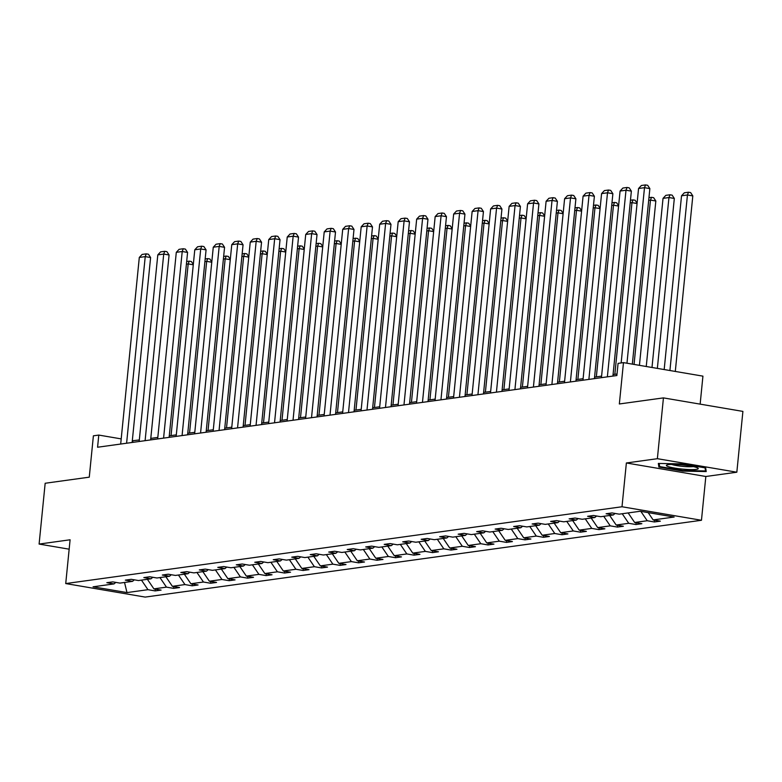 <?xml version="1.0" encoding="UTF-8"?>
<svg xmlns="http://www.w3.org/2000/svg" width="782" height="782" viewBox="0 0 782 782"><rect width="100%" height="100%" fill="white"/><g stroke="black" fill="none" stroke-linecap="round" stroke-linejoin="round"><path stroke-width="1.17" d="M626.372 462.973L705.833 476.492L736.83 472.211L657.369 458.692L626.372 462.973L622.003 506.756L65.727 583.567L70.097 539.785L39.1 544.067L69.158 549.179M39.1 544.067L45.17 483.256L89.265 477.167L93.39 435.818L98.786 435.075L97.574 447.236L616.861 375.536L618.073 363.376L623.469 362.623L619.344 403.971L663.439 397.891L742.9 411.4L736.83 472.211M657.369 458.692L663.439 397.891M700.144 404.128L702.93 376.142L623.469 362.623M705.833 476.492L701.464 520.274L145.188 597.086L65.727 583.567M648.18 512.621L653.156 519.932L660.35 521.154L654.426 521.975L654.602 520.177M141.464 580.127L147.964 589.687L126.987 592.58L93.058 586.813L114.035 583.91L106.841 582.688L112.764 581.876L119.959 583.098L132.529 581.358L125.335 580.136L131.259 579.315L138.453 580.537L151.014 578.807L143.82 577.585L149.753 576.764L156.947 577.986L169.508 576.256L162.314 575.034L168.238 574.213L175.432 575.435L188.003 573.705L180.808 572.473L186.732 571.662L193.926 572.883L206.487 571.143L199.293 569.922L205.226 569.101L212.421 570.332L224.981 568.592L217.787 567.37L223.711 566.549L230.905 567.771L243.476 566.041L236.281 564.819L242.205 563.998L249.399 565.22L261.96 563.49L254.766 562.268L260.699 561.447L267.894 562.669L280.455 560.938L273.26 559.707L279.184 558.895L286.378 560.117L298.949 558.377L291.754 557.155L297.678 556.334L304.872 557.566L317.433 555.826L310.239 554.604L316.172 553.783L323.367 555.005L335.928 553.275L328.733 552.053L334.657 551.232L341.851 552.454L354.422 550.723L347.228 549.502L353.151 548.681L360.346 549.902L372.906 548.172L365.712 546.941L371.646 546.129L378.84 547.351L391.401 545.611L384.206 544.389L390.13 543.568L397.324 544.8L409.895 543.06L402.701 541.838L408.624 541.017L415.819 542.239L428.38 540.509L421.185 539.287L427.119 538.466L434.313 539.688L446.874 537.957L439.68 536.735L445.603 535.914L452.798 537.136L465.368 535.406L458.174 534.174L464.097 533.363L471.292 534.585L483.853 532.845L476.658 531.623L482.592 530.802L489.786 532.034L502.347 530.294L495.153 529.072L501.076 528.251L508.271 529.473L520.841 527.742L513.647 526.521L519.571 525.699L526.765 526.921L539.326 525.191L532.131 523.969L538.065 523.148L545.259 524.37L557.82 522.64L550.626 521.408L556.549 520.597L563.744 521.819L576.314 520.079L569.12 518.857L575.044 518.036L582.238 519.268L594.799 517.528L587.605 516.306L593.538 515.485L600.732 516.707L613.293 514.976L606.099 513.754L612.023 512.933L619.217 514.155L640.204 511.262L674.133 517.029L653.156 519.932M622.003 506.756L701.464 520.274M640.839 511.369L647.232 520.744L654.426 521.975M647.232 520.744L634.661 522.484L641.856 523.705L635.932 524.527L636.108 522.728M622.228 513.745L628.738 523.305L635.932 524.527M628.738 523.305L616.177 525.035L623.371 526.257L617.438 527.078L617.624 525.279M603.733 516.296L610.243 525.856L617.438 527.078M610.243 525.856L597.683 527.586L604.877 528.808L598.953 529.629L599.129 527.83M585.249 518.847L591.759 528.407L598.953 529.629M591.759 528.407L579.188 530.137L586.383 531.369L580.459 532.18L580.635 530.392M566.755 521.399L573.265 530.958L580.459 532.18M573.265 530.958L560.704 532.698L567.898 533.92L561.965 534.741L562.15 532.943M548.26 523.96L554.77 533.51L561.965 534.741M554.77 533.51L542.209 535.25L549.404 536.472L543.48 537.293L543.656 535.494M529.776 526.511L536.286 536.071L543.48 537.293M536.286 536.071L523.715 537.801L530.91 539.023L524.986 539.844L525.162 538.045M511.281 529.062L517.792 538.622L524.986 539.844M517.792 538.622L505.231 540.352L512.425 541.574L506.492 542.395L506.677 540.597M492.787 531.613L499.297 541.173L506.492 542.395M499.297 541.173L486.736 542.913L493.931 544.135L488.007 544.946L488.183 543.158M474.303 534.165L480.813 543.725L488.007 544.946M480.813 543.725L468.242 545.465L475.436 546.686L469.513 547.508L469.689 545.709M455.808 536.726L462.318 546.276L469.513 547.508M462.318 546.276L449.758 548.016L456.952 549.238L451.019 550.059L451.204 548.26M437.314 539.277L443.824 548.837L451.019 550.059M443.824 548.837L431.263 550.567L438.458 551.789L432.534 552.61L432.71 550.811M418.829 541.828L425.34 551.388L432.534 552.61M425.34 551.388L412.769 553.118L419.963 554.34L414.04 555.161L414.216 553.363M400.335 544.38L406.845 553.939L414.04 555.161M406.845 553.939L394.284 555.679L401.479 556.901L395.545 557.713L395.731 555.924M381.841 546.931L388.351 556.491L395.545 557.713M388.351 556.491L375.79 558.231L382.985 559.453L377.061 560.274L377.237 558.475M363.356 549.492L369.866 559.042L377.061 560.274M369.866 559.042L357.296 560.782L364.49 562.004L358.567 562.825L358.743 561.026M344.862 552.043L351.372 561.603L358.567 562.825M351.372 561.603L338.811 563.333L346.006 564.555L340.072 565.376L340.258 563.578M326.368 554.594L332.878 564.154L340.072 565.376M332.878 564.154L320.317 565.885L327.511 567.116L321.588 567.928L321.764 566.139M307.883 557.146L314.393 566.706L321.588 567.928M314.393 566.706L301.823 568.446L309.017 569.667L303.093 570.479L303.269 568.69M289.389 559.697L295.899 569.257L303.093 570.479M295.899 569.257L283.328 570.997L290.533 572.219L284.599 573.04L284.785 571.241M270.895 562.258L277.405 571.808L284.599 573.04M277.405 571.808L264.844 573.548L272.038 574.77L266.115 575.591L266.291 573.793M252.41 564.809L258.92 574.369L266.115 575.591M258.92 574.369L246.35 576.099L253.544 577.321L247.62 578.142L247.796 576.344M233.916 567.361L240.426 576.921L247.62 578.142M240.426 576.921L227.855 578.651L235.059 579.882L229.126 580.694L229.312 578.905M215.421 569.912L221.932 579.472L229.126 580.694M221.932 579.472L209.371 581.212L216.565 582.434L210.641 583.245L210.817 581.456M196.937 572.463L203.447 582.023L210.641 583.245M203.447 582.023L190.876 583.763L198.071 584.985L192.147 585.806L192.323 584.007M178.443 575.024L184.953 584.574L192.147 585.806M184.953 584.574L172.382 586.314L179.586 587.536L173.653 588.357L173.839 586.559M159.948 577.575L166.458 587.135L173.653 588.357M166.458 587.135L153.898 588.866L161.092 590.087L155.168 590.909L155.344 589.11M147.964 589.687L155.168 590.909M615.063 513.451L613.293 514.976M628.151 512.924L634.661 522.484M596.568 516.003L594.799 517.528M609.667 515.475L616.177 525.035M578.074 518.554L576.314 520.079M591.172 518.026L597.683 527.586M559.589 521.105L557.82 522.64M572.678 520.587L579.188 530.137M541.095 523.666L539.326 525.191M554.194 523.138L560.704 532.698M522.601 526.218L520.841 527.742M535.699 525.69L542.209 535.25M504.116 528.769L502.347 530.294M517.205 528.241L523.715 537.801M485.622 531.32L483.853 532.845M498.721 530.792L505.231 540.352M467.128 533.871L465.368 535.406M480.226 533.353L486.736 542.913M448.643 536.432L446.874 537.957M461.732 535.905L468.242 545.465M430.149 538.984L428.38 540.509M443.247 538.456L449.758 548.016M411.655 541.535L409.895 543.06M424.753 541.007L431.263 550.567M393.17 544.086L391.401 545.611M406.259 543.558L412.769 553.118M374.676 546.638L372.906 548.172M387.774 546.119L394.284 555.679M356.181 549.199L354.422 550.723M369.28 548.671L375.79 558.231M337.697 551.75L335.928 553.275M350.786 551.222L357.296 560.782M319.203 554.301L317.433 555.826M332.301 553.773L338.811 563.333M300.708 556.852L298.949 558.377M313.807 556.325L320.317 565.885M282.224 559.404L280.455 560.938M295.313 558.886L301.823 568.446M263.73 561.965L261.96 563.49M276.828 561.437L283.328 570.997M245.235 564.516L243.476 566.041M258.334 563.988L264.844 573.548M226.751 567.067L224.981 568.592M239.839 566.539L246.35 576.099M208.256 569.619L206.487 571.143M221.355 569.091L227.855 578.651M189.762 572.17L188.003 573.705M202.861 571.652L209.371 581.212M171.278 574.731L169.508 576.256M184.366 574.203L190.876 583.763M152.783 577.282L151.014 578.807M165.882 576.754L172.382 586.314M134.289 579.833L132.529 581.358M147.387 579.306L153.898 588.866M115.804 582.385L114.035 583.91M139.323 439.963L132.314 440.774M121.19 438.888L98.786 435.075M617.018 374.011L613.059 374.549M601.602 376.132L594.574 377.11M583.108 378.693L576.08 379.661M564.614 381.245L557.586 382.212M546.129 383.796L539.101 384.764M527.635 386.347L520.607 387.315M509.141 388.898L502.112 389.876M490.656 391.459L483.628 392.427M472.162 394.011L465.134 394.978M453.668 396.562L446.639 397.53M435.183 399.113L428.155 400.091M416.689 401.665L409.66 402.642M398.194 404.226L391.166 405.193M379.71 406.777L372.682 407.745M361.216 409.328L354.187 410.296M342.721 411.879L335.693 412.857M324.237 414.431L317.209 415.408M305.742 416.992L298.714 417.959M287.248 419.543L280.22 420.511M268.764 422.094L261.735 423.062M250.269 424.646L243.241 425.623M231.775 427.197L224.747 428.174M213.291 429.758L206.262 430.726M194.796 432.309L187.768 433.277M176.302 434.86L169.274 435.828M157.817 437.412L150.789 438.389M132.676 442.387L132.823 440.862M124.534 582.463L126.987 592.58M658.874 467.04L682.813 471.116L706.214 471.566L705.687 467.959L681.757 463.882L658.346 463.433L658.874 467.04L659.216 463.609M682.872 470.52L682.813 471.116M120.682 444.049L139.304 257.434L145.227 256.623L150.603 257.532L148.414 254.218L146.273 253.857L145.227 256.623L126.606 443.228M132.138 442.465L150.603 257.532M139.304 257.434L142.119 254.424L146.273 253.857M193.281 264.795L188.188 263.925L171.053 435.584M186.673 261.511L189.224 261.159L188.188 263.925L186.409 264.169M189.224 261.159L191.375 261.52L193.31 264.472M139.167 441.488L157.798 254.883L163.721 254.062L169.088 254.981L166.908 251.667L164.758 251.296L163.721 254.062L145.1 440.677M150.633 439.914L169.088 254.981M157.798 254.883L160.613 251.872L164.758 251.296M157.661 438.937L176.292 252.332L182.216 251.511L187.582 252.43L185.402 249.116L183.252 248.744L182.216 251.511L163.585 438.125M169.127 437.353L187.582 252.43M176.292 252.332L179.107 249.321L183.252 248.744M211.775 262.234L206.673 261.374L189.547 433.033M205.167 258.959L207.719 258.607L206.673 261.374L204.904 261.618M207.719 258.607L209.859 258.969L211.805 261.911M230.26 259.683L225.167 258.822L208.032 430.481M223.662 256.408L226.203 256.056L225.167 258.822L223.398 259.067M226.203 256.056L228.354 256.418L230.299 259.36M668.678 466.746A16.021 2.072 -174.3 0 0 688.228 469.523A16.021 2.072 -174.3 0 0 697.906 468.095A16.021 2.072 -174.3 0 0 695.98 467.284A16.021 2.072 -174.3 0 0 679.929 464.723A16.021 2.072 -174.3 0 0 666.841 464.997A16.021 2.072 -174.3 0 0 668.678 466.746M671.699 464.42A12.131 1.564 -174.3 0 0 672.217 464.596A12.131 1.564 -174.3 0 0 682.94 466.404A12.131 1.564 -174.3 0 0 693.263 466.571M705.061 467.851L705.52 470.96L682.842 470.52L659.656 466.571L659.197 463.443M705.765 468.486L705.52 470.96M176.155 436.385L194.777 249.781L200.71 248.959L206.077 249.869L203.887 246.555L201.746 246.193L200.71 248.959L182.079 435.564M187.612 434.802L206.077 249.869M194.777 249.781L197.592 246.77L201.746 246.193M248.754 257.131L243.661 256.261L226.526 427.93M242.146 253.847L244.698 253.495L243.661 256.261L241.882 256.506M244.698 253.495L246.848 253.867L248.784 256.809M194.64 433.834L213.271 247.22L219.195 246.408L224.561 247.317L222.381 244.004L220.231 243.642L219.195 246.408L200.573 433.013M206.106 432.25L224.561 247.317M213.271 247.22L216.086 244.209L220.231 243.642M267.248 254.58L262.146 253.71L245.02 425.369M260.641 251.296L263.192 250.944L262.146 253.71L260.377 253.955M263.192 250.944L265.333 251.315L267.278 254.258M213.134 431.283L231.765 244.668L237.689 243.857L243.055 244.766L240.876 241.452L238.725 241.091L237.689 243.857L219.058 430.462M224.6 429.699L243.055 244.766M231.765 244.668L234.58 241.658L238.725 241.091M285.733 252.029L280.64 251.159L263.505 422.818M279.135 248.744L281.676 248.393L280.64 251.159L278.871 251.403M281.676 248.393L283.827 248.754L285.772 251.706M231.628 428.722L250.25 242.117L256.183 241.296L261.55 242.215L259.36 238.901L257.219 238.53L256.183 241.296L237.552 427.91M243.085 427.148L261.55 242.215M250.25 242.117L253.065 239.106L257.219 238.53M304.227 249.468L299.135 248.608L281.999 420.266M297.619 246.193L300.171 245.841L299.135 248.608L297.356 248.852M300.171 245.841L302.321 246.203L304.257 249.145M250.113 426.17L268.744 239.566L274.668 238.745L280.034 239.663L277.854 236.35L275.704 235.978L274.668 238.745L256.046 425.359M261.579 424.587L280.034 239.663M268.744 239.566L271.559 236.555L275.704 235.978M322.722 246.917L317.619 246.056L300.493 417.715M316.114 243.642L318.665 243.29L317.619 246.056L315.85 246.301M318.665 243.29L320.806 243.652L322.751 246.594M268.607 423.619L287.238 237.014L293.162 236.193L298.529 237.102L296.349 233.789L294.198 233.427L293.162 236.193L274.531 422.798M280.073 422.036L298.529 237.102M287.238 237.014L290.054 234.004L294.198 233.427M341.206 244.365L336.113 243.495L318.978 415.164M334.608 241.081L337.15 240.729L336.113 243.495L334.344 243.74M337.15 240.729L339.3 241.1L341.245 244.043M287.102 421.068L305.723 234.453L311.656 233.642L317.023 234.551L314.833 231.237L312.692 230.876L311.656 233.642L293.025 420.247M298.558 419.484L317.023 234.551M305.723 234.453L308.538 231.443L312.692 230.876M359.7 241.814L354.608 240.944L337.472 412.603M353.093 238.53L355.644 238.178L354.608 240.944L352.829 241.188M355.644 238.178L357.794 238.549L359.73 241.491M305.586 418.517L324.217 231.902L330.141 231.091L335.507 232L333.327 228.686L331.177 228.324L330.141 231.091L311.519 417.696M317.052 416.933L335.507 232M324.217 231.902L327.032 228.891L331.177 228.324M378.195 239.263L373.092 238.393L355.966 410.051M371.587 235.978L374.138 235.626L373.092 238.393L371.323 238.637M374.138 235.626L376.279 235.988L378.224 238.94M324.08 415.956L342.712 229.351L348.635 228.53L354.002 229.449L351.822 226.135L349.671 225.763L348.635 228.53L330.004 415.144M335.546 414.382L354.002 229.449M342.712 229.351L345.527 226.34L349.671 225.763M396.679 236.702L391.587 235.841L374.451 407.5M390.081 233.427L392.623 233.075L391.587 235.841L389.817 236.086M392.623 233.075L394.773 233.437L396.718 236.379M342.575 413.404L361.196 226.8L367.129 225.978L372.496 226.897L370.306 223.584L368.166 223.212L367.129 225.978L348.498 412.593M354.031 411.821L372.496 226.897M361.196 226.8L364.011 223.789L368.166 223.212M415.174 234.15L410.081 233.29L392.945 404.949M408.566 230.876L411.117 230.524L410.081 233.29L408.302 233.535M411.117 230.524L413.267 230.886L415.203 233.828M361.059 410.853L379.69 224.248L385.614 223.427L390.98 224.336L388.801 221.023L386.65 220.661L385.614 223.427L366.993 410.032M372.525 409.269L390.98 224.336M379.69 224.248L382.506 221.238L386.65 220.661M433.668 231.599L428.565 230.729L411.44 402.398M427.06 228.315L429.611 227.963L428.565 230.729L426.796 230.973M429.611 227.963L431.752 228.334L433.697 231.276M379.553 408.302L398.185 221.687L404.108 220.876L409.475 221.785L407.295 218.471L405.144 218.11L404.108 220.876L385.477 407.481M391.02 406.718L409.475 221.785M398.185 221.687L401 218.677L405.144 218.11M452.152 229.048L447.06 228.178L429.924 399.837M445.554 225.763L448.096 225.411L447.06 228.178L445.29 228.422M448.096 225.411L450.246 225.783L452.192 228.725M398.048 405.75L416.669 219.136L422.603 218.325L427.969 219.234L425.779 215.92L423.639 215.558L422.603 218.325L403.971 404.929M409.504 404.167L427.969 219.234M416.669 219.136L419.484 216.125L423.639 215.558M470.647 226.497L465.554 225.627L448.418 397.285M464.039 223.212L466.59 222.86L465.554 225.627L463.775 225.871M466.59 222.86L468.741 223.222L470.676 226.174M416.532 403.189L435.163 216.585L441.087 215.764L446.463 216.682L444.274 213.369L442.123 212.997L441.087 215.764L422.466 402.378M427.998 401.616L446.463 216.682M435.163 216.585L437.979 213.574L442.123 212.997M489.141 223.935L484.038 223.075L466.913 394.734M482.533 220.661L485.084 220.309L484.038 223.075L482.269 223.32M485.084 220.309L487.225 220.671L489.17 223.613M435.027 400.638L453.658 214.033L459.581 213.212L464.948 214.131L462.768 210.817L460.618 210.446L459.581 213.212L440.95 399.827M446.493 399.055L464.948 214.131M453.658 214.033L456.473 211.023L460.618 210.446M507.626 221.384L502.533 220.524L485.397 392.183M501.027 218.11L503.569 217.758L502.533 220.524L500.763 220.768M503.569 217.758L505.719 218.119L507.665 221.062M453.521 398.087L472.142 211.482L478.076 210.661L483.442 211.57L481.253 208.256L479.112 207.895L478.076 210.661L459.445 397.266M464.987 396.503L483.442 211.57M472.142 211.482L474.957 208.471L479.112 207.895M526.12 218.833L521.027 217.963L503.891 389.632M519.512 215.549L522.063 215.197L521.027 217.963L519.248 218.207M522.063 215.197L524.214 215.568L526.149 218.51M472.005 395.536L490.637 208.921L496.56 208.11L501.936 209.019L499.747 205.705L497.596 205.343L496.56 208.11L477.939 394.715M483.472 393.952L501.936 209.019M490.637 208.921L493.452 205.91L497.596 205.343M544.614 216.282L539.512 215.412L522.386 387.07M538.006 212.997L540.558 212.645L539.512 215.412L537.742 215.656M540.558 212.645L542.698 213.017L544.643 215.959M490.5 392.984L509.131 206.37L515.055 205.558L520.421 206.468L518.241 203.154L516.091 202.792L515.055 205.558L496.423 392.163M501.966 391.401L520.421 206.468M509.131 206.37L511.946 203.359L516.091 202.792M563.099 213.73L558.006 212.86L540.87 384.519M556.501 210.446L559.042 210.094L558.006 212.86L556.237 213.105M559.042 210.094L561.193 210.456L563.138 213.408M508.994 390.423L527.615 203.819L533.549 202.997L538.915 203.916L536.726 200.603L534.585 200.231L533.549 202.997L514.918 389.612M520.46 388.85L538.915 203.916M527.615 203.819L530.431 200.808L534.585 200.231M581.593 211.169L576.5 210.309L559.365 381.968M574.985 207.895L577.536 207.543L576.5 210.309L574.721 210.554M577.536 207.543L579.687 207.904L581.622 210.847M527.479 387.872L546.11 201.267L552.033 200.446L557.41 201.365L555.22 198.051L553.069 197.68L552.033 200.446L533.412 387.061M538.945 386.288L557.41 201.365M546.11 201.267L548.925 198.257L553.069 197.68M600.087 208.618L594.985 207.758L577.859 379.417M593.479 205.343L596.031 204.992L594.985 207.758L593.215 208.002M596.031 204.992L598.171 205.353L600.117 208.295M545.973 385.321L564.604 198.716L570.528 197.895L575.894 198.804L573.714 195.49L571.564 195.129L570.528 197.895L551.897 384.5M557.439 383.737L575.894 198.804M564.604 198.716L567.419 195.705L571.564 195.129M618.572 206.067L613.479 205.197L596.343 376.865M611.974 202.782L614.515 202.43L613.479 205.197L611.71 205.441M614.515 202.43L616.666 202.802L618.611 205.744M564.467 382.769L583.089 196.155L589.022 195.344L594.388 196.253L592.199 192.939L590.058 192.577L589.022 195.344L570.391 381.948M575.933 381.186L594.388 196.253M583.089 196.155L585.904 193.144L590.058 192.577M637.066 203.516L631.973 202.646L614.838 374.304M630.458 200.231L633.009 199.879L631.973 202.646L630.194 202.89M633.009 199.879L635.16 200.251L637.095 203.193M582.952 380.218L601.583 193.604L607.506 192.792L612.883 193.701L610.693 190.388L608.543 190.026L607.506 192.792L588.885 379.397M594.418 378.635L612.883 193.701M601.583 193.604L604.398 190.593L608.543 190.026M639.432 365.341L655.834 201.003L650.468 200.094L634.055 364.432M648.952 197.68L651.504 197.328L650.468 200.094L648.689 200.339M651.504 197.328L653.644 197.69L655.834 201.003M601.446 377.657L620.077 191.052L626.001 190.231L631.367 191.15L629.187 187.836L627.037 187.465L626.001 190.231L607.37 376.846M612.912 376.074L631.367 191.15M620.077 191.052L622.892 188.042L627.037 187.465M657.359 368.39L674.319 198.452L668.952 197.543L651.993 367.481M646.245 366.504L663.028 198.354L665.844 195.344L669.988 194.777L672.139 195.138L674.319 198.452M669.988 194.777L668.952 197.543L663.028 198.354M621.152 362.946L638.562 188.501L644.495 187.68L649.862 188.599L647.672 185.285L645.531 184.914L644.495 187.68L626.968 363.219M632.335 364.138L649.862 188.599M638.562 188.501L641.377 185.49L645.531 184.914M675.296 371.44L692.813 195.901L687.446 194.982L669.92 370.531M664.172 369.554L681.523 195.803L684.338 192.792L688.483 192.225L690.633 192.587L692.813 195.901M688.483 192.225L687.446 194.982L681.523 195.803"/></g></svg>
